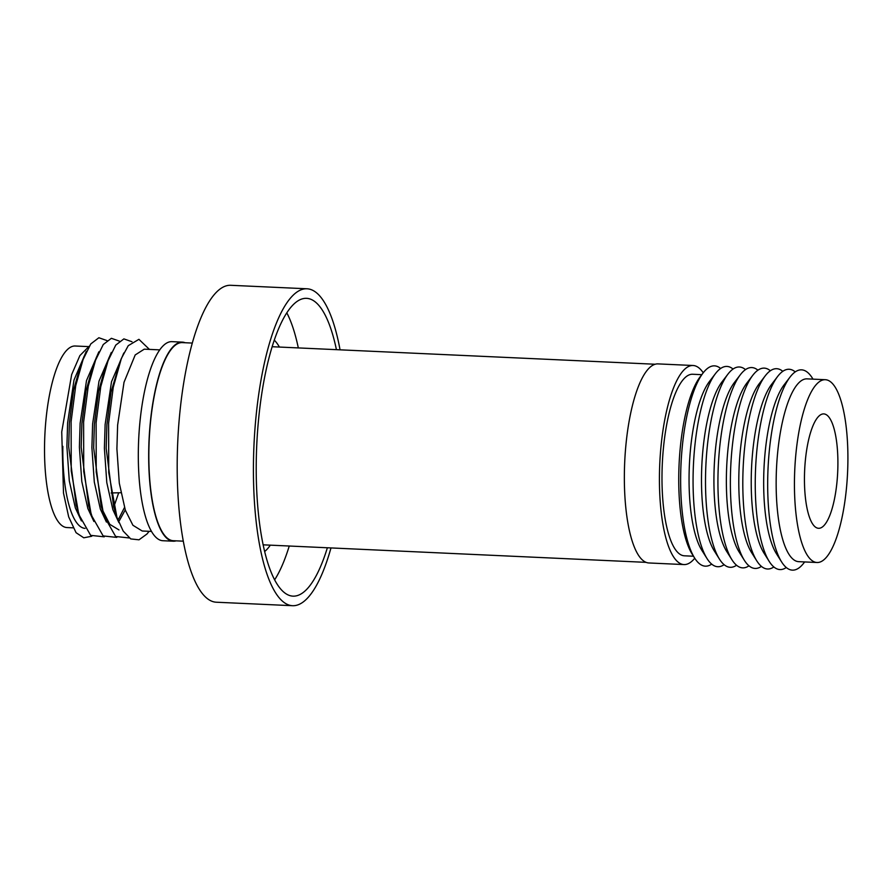 <?xml version="1.0" encoding="UTF-8"?>
<svg xmlns="http://www.w3.org/2000/svg" width="891" height="891" viewBox="0 0 891 891"><rect width="100%" height="100%" fill="white"/><g stroke="black" fill="none" stroke-linecap="round" stroke-linejoin="round"><path stroke-width="1.34" d="M73.095 527.84L66.925 527.55A90.871 26.262 -87.4 0 1 44.55 445.511A90.871 26.262 -87.4 0 1 75.234 346.009L88.432 346.61M81.415 520.923L75.345 507.937L69.298 480.895L66.892 446.525L67.616 422.824L74.009 380.012L86.316 351.266M106.987 340.585L98.868 337.745L90.759 343.948L80.914 363.974L73.552 390.202L69.398 422.902L68.674 446.614L76.125 504.919L79.444 515.633L90.648 535.357L104.269 536.827M151.481 531.426L142.215 531.003L132.915 525.267L125.353 510.231L119.305 483.189L116.899 448.819L117.623 425.107L124.016 382.295L135.198 354.952L144.264 349.161L159.79 349.873M119.895 362.303L111.063 391.917L106.898 424.617L106.174 448.329L113.636 506.634L114.794 510.209M118.915 522.638L112.856 509.652L106.797 482.61L104.392 448.24L105.127 424.539L111.509 381.727L123.816 352.981M131.991 341.732L123.871 338.892L115.763 345.095L105.918 365.121L98.556 391.349L94.401 424.049L93.666 447.75L101.129 506.066L104.447 516.78L115.652 536.493L129.273 537.964M106.419 522.059L100.349 509.084L94.301 482.042L91.896 447.672L92.619 423.96L99.012 381.148L111.319 352.413M119.483 341.153L111.375 338.313L103.256 344.527L93.41 364.553L86.059 390.77L81.894 423.47L81.17 447.182L88.632 505.498L91.94 516.201L103.144 535.925L116.777 537.396M93.911 521.491L87.853 508.516L81.794 481.474L79.388 447.104L80.123 423.392L86.505 380.58L98.823 351.834M102.298 509.641L109.793 524.342L118.993 529.933M119.383 520.6L125.252 509.93M124.484 507.525L118.559 519.097M113.892 506.689L118.692 492.768M176.084 540.848A99.636 28.79 -87.4 0 1 173.244 541.193A99.636 28.79 -87.4 0 1 148.708 451.236A99.636 28.79 -87.4 0 1 182.354 342.133A99.636 28.79 -87.4 0 1 185.15 342.734M182.354 342.133L171.985 341.654A99.636 28.79 92.6 0 0 138.339 450.757A99.636 28.79 92.6 0 0 162.886 540.726L173.244 541.193M270.329 545.158A109.203 31.564 -87.4 0 1 264.616 551.551M289.252 546.027A149.053 43.08 -87.4 0 1 274.606 579.874M327.365 547.776A149.053 43.08 -87.4 0 1 292.95 596.146A149.053 43.08 -87.4 0 1 258.724 417.912A149.053 43.08 -87.4 0 1 306.582 298.34A149.053 43.08 -87.4 0 1 336.43 349.662M330.984 547.932A158.62 45.842 -87.4 0 1 292.515 605.702A158.62 45.842 -87.4 0 1 256.085 416.03A158.62 45.842 -87.4 0 1 307.016 288.784A158.62 45.842 -87.4 0 1 340.05 349.829M292.515 605.702L216.29 602.216A158.62 45.842 -87.4 0 1 179.859 412.544A158.62 45.842 -87.4 0 1 230.791 285.298L307.016 288.784M183.268 541.171L173.266 540.714A99.157 28.657 -87.4 0 1 151.96 409.938A99.157 28.657 -87.4 0 1 182.332 342.612L192.322 343.068M829.933 418.581A57.258 16.55 -87.4 0 1 836.816 483.624A57.258 16.55 -87.4 0 1 818.205 528.263A57.258 16.55 -87.4 0 1 812.414 523.63A57.258 16.55 -87.4 0 1 805.419 459.756A57.258 16.55 -87.4 0 1 823.44 413.903A57.258 16.55 -87.4 0 1 829.933 418.581M807.179 555.037A91.495 26.44 -87.4 0 1 796.086 452.027A91.495 26.44 -87.4 0 1 825.356 379.711A91.495 26.44 -87.4 0 1 835.179 387.173A91.495 26.44 -87.4 0 1 846.261 490.173A91.495 26.44 -87.4 0 1 816.991 562.499A91.495 26.44 -87.4 0 1 807.179 555.037M816.991 562.499L798.704 561.664A91.495 26.44 -87.4 0 1 788.88 554.191A91.495 26.44 -87.4 0 1 777.798 451.191A91.495 26.44 -87.4 0 1 807.068 378.864L825.356 379.711M804.629 561.931A100.26 28.98 -87.4 0 1 781.641 561.976A100.26 28.98 -87.4 0 1 781.63 561.965A100.26 28.98 -87.4 0 1 768.031 468.666A100.26 28.98 -87.4 0 1 790.105 376.993A100.26 28.98 -87.4 0 1 812.314 378.018A100.26 28.98 -87.4 0 1 812.993 379.143M781.641 561.976L776.406 553.679A91.539 26.452 -87.4 0 1 776.406 553.679A91.539 26.452 -87.4 0 1 776.406 553.667A91.539 26.452 -87.4 0 1 763.988 468.477A91.539 26.452 -87.4 0 1 784.136 384.789L790.105 376.993M786.285 567.522A100.26 28.98 -87.4 0 1 769.2 561.408A100.26 28.98 -87.4 0 1 755.601 468.098A100.26 28.98 -87.4 0 1 777.665 376.425A100.26 28.98 -87.4 0 1 795.24 371.892M769.2 561.408A100.26 28.98 -87.4 0 1 769.2 561.397L763.977 553.099A91.539 26.452 -87.4 0 1 763.977 553.099A91.539 26.452 -87.4 0 1 751.547 467.909A91.539 26.452 -87.4 0 1 771.706 384.221L777.665 376.425M773.845 566.954A100.26 28.98 -87.4 0 1 756.771 560.84A100.26 28.98 -87.4 0 1 756.76 560.829A100.26 28.98 -87.4 0 1 743.161 467.53A100.26 28.98 -87.4 0 1 765.235 375.857A100.26 28.98 -87.4 0 1 782.799 371.324M756.771 560.84L751.536 552.531A91.539 26.452 -87.4 0 1 751.536 552.531A91.539 26.452 -87.4 0 1 739.118 467.341A91.539 26.452 -87.4 0 1 759.266 383.653L765.235 375.857M761.415 566.386A100.26 28.98 -87.4 0 1 744.33 560.272A100.26 28.98 -87.4 0 1 730.731 466.962A100.26 28.98 -87.4 0 1 752.795 375.289A100.26 28.98 -87.4 0 1 770.37 370.756M744.33 560.272A100.26 28.98 -87.4 0 1 744.33 560.261L739.107 551.963A91.539 26.452 -87.4 0 1 739.107 551.963A91.539 26.452 -87.4 0 1 726.688 466.773A91.539 26.452 -87.4 0 1 746.836 383.085L752.795 375.289M748.975 565.818A100.26 28.98 -87.4 0 1 731.901 559.693A100.26 28.98 -87.4 0 1 718.291 466.383A100.26 28.98 -87.4 0 1 740.365 374.721A100.26 28.98 -87.4 0 1 757.929 370.188M731.901 559.693A100.26 28.98 -87.4 0 1 731.89 559.693L726.666 551.395A91.539 26.452 -87.4 0 1 726.666 551.395A91.539 26.452 -87.4 0 1 714.248 466.205A91.539 26.452 -87.4 0 1 734.396 382.506L740.365 374.721M736.545 565.25A100.26 28.98 -87.4 0 1 719.46 559.125A100.26 28.98 -87.4 0 1 705.861 465.815A100.26 28.98 -87.4 0 1 727.925 374.153A100.26 28.98 -87.4 0 1 745.5 369.62M719.46 559.125L714.237 550.827A91.539 26.452 -87.4 0 1 701.818 465.637A91.539 26.452 -87.4 0 1 721.966 381.938L727.925 374.153M724.105 564.682A100.26 28.98 -87.4 0 1 707.031 558.557A100.26 28.98 -87.4 0 1 693.421 465.247A100.26 28.98 -87.4 0 1 715.495 373.585A100.26 28.98 -87.4 0 1 733.059 369.052M701.807 550.259A91.539 26.452 -87.4 0 1 701.796 550.259A91.539 26.452 -87.4 0 1 689.378 465.069A91.539 26.452 -87.4 0 1 709.526 381.37L715.495 373.585M711.675 564.114A100.26 28.98 -87.4 0 1 694.59 557.989A100.26 28.98 -87.4 0 1 680.991 464.679A100.26 28.98 -87.4 0 1 703.055 373.017A100.26 28.98 -87.4 0 1 720.63 368.484M694.59 557.989L692.129 554.068A96.139 27.788 -87.4 0 1 692.118 554.068L692.129 554.068A96.139 27.788 -87.4 0 1 679.076 464.59A96.139 27.788 -87.4 0 1 700.237 376.693L703.055 373.017M693.476 556.229L684.388 555.806A90.871 26.262 -87.4 0 1 674.632 548.388A90.871 26.262 -87.4 0 1 663.628 446.09A90.871 26.262 -87.4 0 1 692.686 374.253L701.785 374.677M694.746 558.234A99.636 28.79 -87.4 0 1 683.987 564.571A99.636 28.79 -87.4 0 1 673.295 556.441A99.636 28.79 -87.4 0 1 661.222 444.264A99.636 28.79 -87.4 0 1 693.087 365.499A99.636 28.79 -87.4 0 1 703.233 372.783M683.987 564.571L648.915 562.967A99.636 28.79 -87.4 0 1 638.223 554.837A99.636 28.79 -87.4 0 1 626.15 442.66A99.636 28.79 -87.4 0 1 658.026 363.896L693.087 365.499M701.796 550.259L707.031 558.557M286.824 312.864A149.053 43.08 -87.4 0 1 298.318 347.913M274.294 340.162A109.203 31.564 -87.4 0 1 279.395 347.045M89.122 346.298L79.878 355.598L71.659 374.588L61.735 431.923L63.495 493.113L68.674 516.858L76.069 532.695L83.776 537.796L91.773 536.248M83.899 356.656L75.746 385.569L71.113 421.521L71.224 470.882L78.43 512.492M96.395 357.224L88.254 386.148L83.609 422.089L83.732 471.45L90.938 513.06M108.902 357.792L100.75 386.716L96.117 422.668L96.228 472.03L103.434 513.628M149.41 349.395L138.929 339.326L128.259 345.663L121.399 358.371L113.257 387.284L108.613 423.236L108.735 472.598L116.944 517.348L123.181 531.058L130.777 538.932L139.007 539.812L147.004 533.976L149.109 531.314M62.849 446.346A90.871 26.262 92.6 0 0 85.091 528.385M120.864 492.712L111.152 492.968M655.186 364.241L272.167 346.722M646.12 562.355L263.101 544.824M121.399 358.371L118.414 365.689M115.941 514.207L113.636 506.634"/></g></svg>
